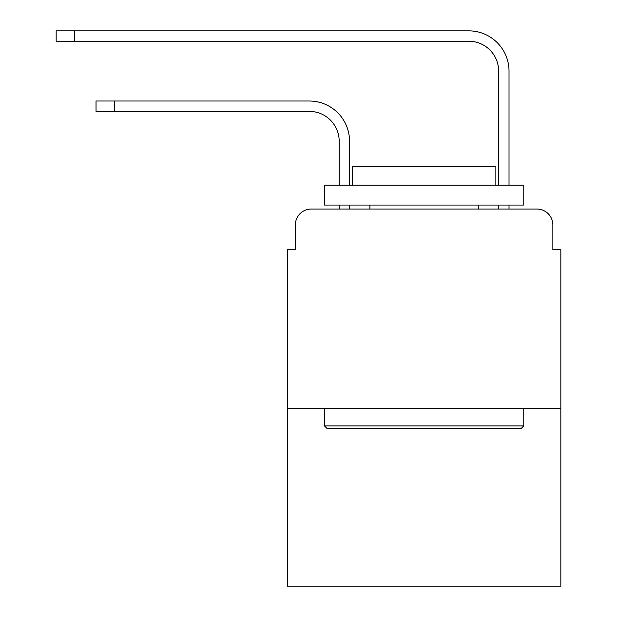 <?xml version="1.0" encoding="UTF-8"?>
<svg xmlns="http://www.w3.org/2000/svg" width="617" height="617" viewBox="0 0 617 617"><rect width="100%" height="100%" fill="white"/><g stroke="black" fill="none" stroke-linecap="round" stroke-linejoin="round"><path stroke-width="0.93" d="M295.342 224.989L295.342 249.7L295.342 224.989A15.942 15.942 0 0 1 311.292 209.04L339.196 209.04L339.196 205.052M560.838 408.361L287.375 408.361L287.375 586.15L560.838 586.15L560.838 249.7L552.863 249.7L552.863 224.989A15.942 15.942 0 0 0 536.921 209.04L311.292 209.04M287.375 408.361L287.375 249.7L295.342 249.7M349.561 205.052L349.561 209.04L349.561 205.052L349.561 209.04L349.561 205.052L349.561 209.04L349.561 205.052L349.561 209.04L349.561 205.052L349.561 209.04L349.561 205.052L349.561 209.04L349.561 205.052L349.561 209.04L349.561 205.052L349.561 209.04L349.561 205.052L349.561 209.04L349.561 205.052L349.561 209.04L349.561 205.052L349.561 209.04L349.561 205.052L349.561 209.04L349.561 205.052L349.561 209.04L361.917 209.04M486.289 209.04L498.652 209.04L498.652 205.052M509.017 205.052L509.017 209.04L509.017 205.052L509.017 209.04L509.017 205.052L509.017 209.04L509.017 205.052L509.017 209.04L509.017 205.052L509.017 209.04L509.017 205.052L509.017 209.04L509.017 205.052L509.017 209.04L509.017 205.052L509.017 209.04L509.017 205.052L509.017 209.04L509.017 205.052L509.017 209.04L509.017 205.052L509.017 209.04L509.017 205.052L509.017 209.04L509.017 205.052L509.017 209.04L536.921 209.04M552.863 249.7L552.863 224.989M349.561 185.123L349.561 141.27A40.259 40.259 0 0 0 309.294 101.011L114.361 101.011L114.361 111.376L96.028 111.376L96.028 101.011L114.361 101.011M114.361 111.376L309.294 111.376A29.901 29.901 0 0 1 339.196 141.27L339.196 185.123M509.017 185.123L509.017 71.109A40.259 40.259 0 0 0 468.75 30.85L74.503 30.85L74.503 41.216L56.162 41.216L56.162 30.85L74.503 30.85M74.503 41.216L468.75 41.216A29.901 29.901 0 0 1 498.652 71.109L498.652 185.123M309.294 111.376A29.901 29.901 0 0 1 339.196 141.27A29.901 29.901 0 0 0 309.294 111.376A29.901 29.901 0 0 1 339.196 141.27A29.901 29.901 0 0 0 309.294 111.376A29.901 29.901 0 0 1 339.196 141.27A29.901 29.901 0 0 0 309.294 111.376A29.901 29.901 0 0 1 339.196 141.27A29.901 29.901 0 0 0 309.294 111.376A29.901 29.901 0 0 1 339.196 141.27A29.901 29.901 0 0 0 309.294 111.376A29.901 29.901 0 0 1 339.196 141.27A29.901 29.901 0 0 0 309.294 111.376A29.901 29.901 0 0 1 339.196 141.27A29.901 29.901 0 0 0 309.294 111.376A29.901 29.901 0 0 1 339.196 141.27A29.901 29.901 0 0 0 309.294 111.376A29.901 29.901 0 0 1 339.196 141.27A29.901 29.901 0 0 0 309.294 111.376A29.901 29.901 0 0 1 339.196 141.27A29.901 29.901 0 0 0 309.294 111.376A29.901 29.901 0 0 1 339.196 141.27A29.901 29.901 0 0 0 309.294 111.376A29.901 29.901 0 0 1 339.196 141.27A29.901 29.901 0 0 0 309.294 111.376M468.75 41.216A29.901 29.901 0 0 1 498.652 71.109A29.901 29.901 0 0 0 468.75 41.216A29.901 29.901 0 0 1 498.652 71.109A29.901 29.901 0 0 0 468.75 41.216A29.901 29.901 0 0 1 498.652 71.109A29.901 29.901 0 0 0 468.75 41.216A29.901 29.901 0 0 1 498.652 71.109A29.901 29.901 0 0 0 468.75 41.216A29.901 29.901 0 0 1 498.652 71.109A29.901 29.901 0 0 0 468.75 41.216A29.901 29.901 0 0 1 498.652 71.109A29.901 29.901 0 0 0 468.75 41.216A29.901 29.901 0 0 1 498.652 71.109A29.901 29.901 0 0 0 468.75 41.216A29.901 29.901 0 0 1 498.652 71.109A29.901 29.901 0 0 0 468.75 41.216A29.901 29.901 0 0 1 498.652 71.109A29.901 29.901 0 0 0 468.75 41.216A29.901 29.901 0 0 1 498.652 71.109A29.901 29.901 0 0 0 468.75 41.216A29.901 29.901 0 0 1 498.652 71.109A29.901 29.901 0 0 0 468.75 41.216A29.901 29.901 0 0 1 498.652 71.109A29.901 29.901 0 0 0 468.75 41.216M521.373 428.291L326.84 428.291L324.442 425.9L523.764 425.9L521.373 428.291M324.442 185.123L523.764 185.123L523.764 205.052L324.442 205.052L324.442 185.123M495.86 185.123L495.86 166.783L352.353 166.783L352.353 185.123M324.442 408.361L324.442 425.9M523.764 408.361L523.764 425.9M369.892 205.052L369.892 209.04M478.322 205.052L478.322 209.04"/></g></svg>
